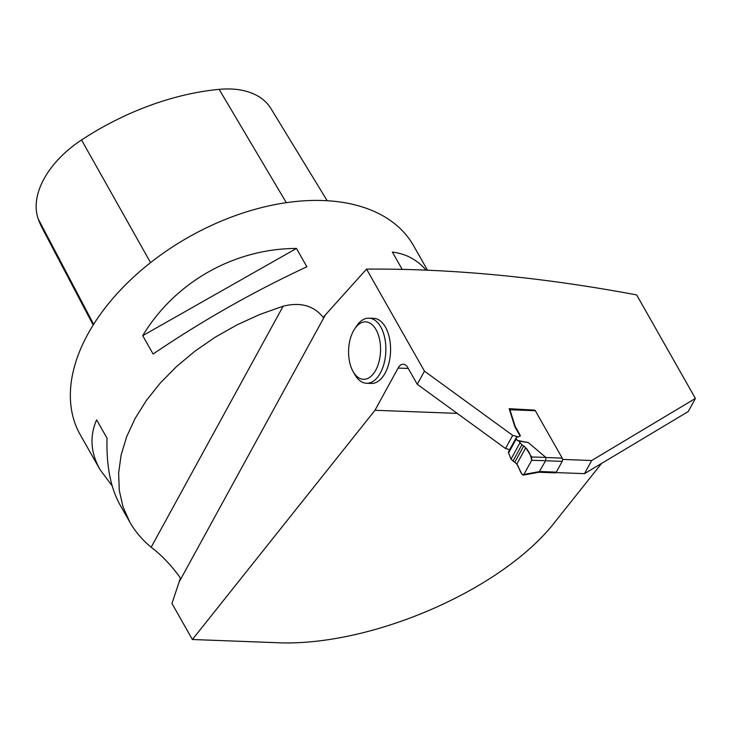 <?xml version="1.0" encoding="UTF-8"?>
<svg xmlns="http://www.w3.org/2000/svg" width="732" height="732" viewBox="0 0 732 732"><rect width="100%" height="100%" fill="white"/><g stroke="black" fill="none" stroke-linecap="round" stroke-linejoin="round"><path stroke-width="1.1" d="M514.88 462.139L523.746 445.944L525.741 447.801L516.847 464.051C519.244 467.025 520.754 475.791 523.92 474.446L531.661 460.3C530.892 455.405 528.916 451.241 525.741 447.801L516.847 464.051L510.991 459.174L508.612 452.861A2.297 1.281 -151.3 0 1 508.502 451.827L516.234 437.718A2.297 1.281 28.7 0 0 516.334 438.752L508.612 452.861M538.999 472.241L555.323 472.863A2.297 1.281 -87.8 0 0 556.302 472.14L562.194 461.38A2.297 1.281 -87.8 0 0 562.222 458.131L535.321 410.716L509.948 409.755L509.335 409.151M516.234 437.718A2.297 1.281 28.7 0 1 516.755 437.324L519.638 436.409A2.297 1.281 28.7 0 0 520.168 436.016A2.297 1.281 28.7 0 0 520.059 434.982L515.383 426.747A7.668 4.255 -151.3 0 1 514.907 425.658L509.948 409.755M538.935 472.241L545.651 460.703L545.926 457.509L528.303 442.586L517.277 440.408L516.334 438.752M509.307 409.142L534.497 410.094A2.297 1.281 92.2 0 1 535.321 410.716M517.277 440.408L518.668 440.993L521.898 444.772L512.967 461.087M523.746 445.944L521.898 444.772M525.741 447.801L531.633 456.988L531.661 460.3L523.92 474.446L523.106 475.15L522.072 474.446L516.847 464.051M528.303 442.586L518.668 440.993M518.311 436.83L512.693 435.375L424.45 371.151L417.258 384.291L505.501 448.506L509.719 449.604M424.45 371.151L366.549 269.102C451.726 268.507 541.772 277.117 636.666 294.923L695.4 398.446L688.208 411.576L584.484 473.65L555.981 472.579M417.258 384.291L407.742 367.519A12.261 6.817 -87.8 0 0 403.305 364.207A12.261 6.817 -87.8 0 0 398.089 368.077L374.985 410.277L192.388 639.503L171.956 603.488L180.429 578.079C171.553 565.58 161.799 555.295 151.167 547.234C142.292 539.905 135.145 531.496 129.747 522.008L123.003 506.818L119.279 490.422L118.639 473.092L121.091 455.121L126.609 436.821L135.081 418.503L146.373 400.468L160.29 383.037L176.595 366.494L195.014 351.122L215.235 337.187L236.912 324.917L259.668 314.531L283.138 306.196C300.495 301.895 313.836 305.619 323.169 317.359L366.549 269.102M354.709 328.833L356.575 326.051A32.574 18.099 92.2 0 1 368.983 318.164L373.686 318.347A32.574 18.099 92.2 0 1 389.47 338.266A32.574 18.099 92.2 0 1 385.087 373.164A32.574 18.099 92.2 0 1 371.225 383.449L366.522 383.266A32.574 18.099 92.2 0 1 354.745 374.473L353.089 371.554A28.74 15.976 92.2 0 1 354.709 328.833A28.74 15.976 92.2 0 1 376.806 331.084A28.74 15.976 92.2 0 1 375.296 370.978A28.74 15.976 92.2 0 1 353.089 371.554M601.603 463.411L555.359 521.458C502.893 589.91 369.331 647.674 275.168 642.632L192.388 639.503M562.569 459.422L591.676 460.52L584.484 473.65M534.424 410.094L509.188 408.694L514.642 426.152A7.668 4.255 28.7 0 0 515.118 427.232L519.793 435.476A2.297 1.281 -151.3 0 1 519.985 436.235M591.676 460.52L695.4 398.446M374.985 410.277L457.244 413.388M427.305 269.87L413.607 245.732A191.61 118.493 150.4 0 0 323.452 200.55A191.61 118.493 150.4 0 0 129.152 281.244A191.61 118.493 150.4 0 0 80.291 434.835L99.973 469.523C90.603 452.733 89.496 436.171 96.624 419.848L107.028 438.184C106.277 465.772 110.624 488.015 120.048 504.915L129.747 522.008M112.206 485.975L99.973 469.523M153.116 354.013L142.713 335.677C174.893 282.168 234.03 248.615 296.469 248.441L306.873 266.777C253.299 291.757 202.041 320.836 153.116 354.013M392.361 252.073L402.033 269.102L392.361 252.073C405.757 253.72 416.92 259.631 425.841 269.806M327.186 200.724L270.849 108.428A86.193 53.308 150.4 0 0 219.143 89.368A208.83 129.143 150.4 0 0 81.536 139.968A86.193 53.308 150.4 0 0 38.293 219.06A208.83 129.143 150.4 0 0 42.721 229.07L93.165 325.026M142.713 335.677L296.469 248.441M107.028 438.184L96.624 419.848M505.501 448.506L512.693 435.375M368.983 318.164A32.574 18.099 92.2 0 1 385.837 351.406A32.574 18.099 92.2 0 1 366.522 383.266M545.926 457.509L562.222 458.131M510.991 459.174L519.894 442.915M562.194 461.38L545.615 460.748M539.731 471.509L556.302 472.14M523.92 474.446L539.713 471.554M531.633 456.988L545.834 457.399M545.651 460.703L531.661 460.3M515.383 426.747L515.118 427.232M514.907 425.658L514.642 426.152M520.059 434.982L519.793 435.476M179.111 582.059L325.383 314.879M219.143 89.368L286.313 202.682M81.536 139.968L150.563 262.623M38.293 219.06L93.632 324.285M151.167 547.234L283.138 306.196M398.089 368.077L408.273 368.461M539.118 472.222L523.106 475.15"/></g></svg>
